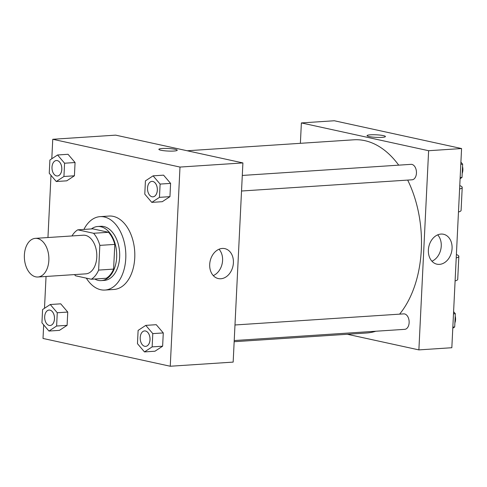 <?xml version="1.0" encoding="UTF-8"?>
<svg xmlns="http://www.w3.org/2000/svg" width="487" height="487" viewBox="0 0 487 487"><rect width="100%" height="100%" fill="white"/><g stroke="black" fill="none" stroke-linecap="round" stroke-linejoin="round"><path stroke-width="0.73" d="M35.685 276.835A19.364 12.23 86.2 0 1 24.35 256.746A19.364 12.23 86.2 0 1 35.35 238.362A19.364 12.23 86.2 0 1 48.822 256.88A19.364 12.23 86.2 0 1 37.889 277.006A19.364 12.23 86.2 0 1 35.685 276.835M35.35 238.362L83.277 235.209A19.364 12.23 86.2 0 1 96.749 253.727A19.364 12.23 86.2 0 1 85.815 273.852L37.889 277.006M77.78 229.827L92.755 228.841L108.54 232.287A26.377 16.661 86.2 0 1 114.81 244.401L113.599 269.104L98.624 270.09L99.835 245.381A26.377 16.661 86.2 0 0 93.565 233.273L77.78 229.827A26.377 16.661 86.2 0 0 71.985 235.952M98.624 270.09A26.377 16.661 86.2 0 1 91.312 279.234L75.528 275.788A26.377 16.661 86.2 0 1 74.523 274.595M113.599 269.104A26.377 16.661 86.2 0 1 106.294 278.254L91.312 279.234M94.715 279.014A27.108 17.124 -93.8 0 0 101.302 280.597A27.108 17.124 -93.8 0 0 116.612 252.424A27.108 17.124 -93.8 0 0 97.747 226.498A27.108 17.124 -93.8 0 0 91.422 228.927M97.747 226.498L100.742 226.303A27.108 17.124 86.2 0 1 119.607 252.223A27.108 17.124 86.2 0 1 104.297 280.396L101.302 280.597M114.81 244.401L99.835 245.381M108.54 232.287L93.565 233.273M83.916 229.42A36.787 23.236 86.2 0 1 100.103 216.642A36.787 23.236 86.2 0 1 125.707 251.822A36.787 23.236 86.2 0 1 104.936 290.057A36.787 23.236 86.2 0 1 100.742 289.735A36.787 23.236 86.2 0 1 86.327 278.15M100.103 216.642L109.094 216.051A36.787 23.236 86.2 0 1 134.692 251.231A36.787 23.236 86.2 0 1 113.921 289.467L104.936 290.057M56.267 181.517L66.749 180.829L74.414 175.795L75.065 162.53L68.046 154.294L57.563 154.982L49.899 160.01L49.248 173.281L56.267 181.517L63.931 176.489L64.582 163.218L57.563 154.982M151.792 202.379L162.281 201.691L169.945 196.657L170.59 183.392L163.577 175.156L153.095 175.844L145.424 180.872L144.779 194.143L151.792 202.379L159.462 197.351L160.107 184.08L153.095 175.844M43.678 324.859L43.014 338.453L170.255 366.242L179.995 167.065L52.754 139.276L51.805 158.762M50.995 175.326L47.951 237.534M46.046 276.464L44.487 308.295M48.95 331.05L59.438 330.363L67.103 325.334L67.748 312.064L60.735 303.827L50.252 304.515L42.582 309.549L41.937 322.814L48.95 331.05L56.62 326.022L57.265 312.751L50.252 304.515M144.481 351.912L154.963 351.224L162.628 346.196L163.279 332.925L156.26 324.689L145.777 325.377L138.113 330.411L137.462 343.676L144.481 351.912L152.145 346.884L152.796 333.613L145.777 325.377M170.255 366.242L233.163 362.103L242.903 162.926L115.663 135.143L52.754 139.276M242.903 162.926L179.995 167.065M220.818 278.753A15.316 11.682 -77.7 0 1 218.286 278.564A15.316 11.682 -77.7 0 1 210.141 261.105A15.316 11.682 -77.7 0 1 224.824 248.632A15.316 11.682 -77.7 0 1 233.255 264.459A15.316 11.682 -77.7 0 1 220.818 278.753M160.935 150.24A9.198 1.278 -177.2 0 1 158.865 149.32A9.198 1.278 -177.2 0 1 168.112 148.498A9.198 1.278 -177.2 0 1 177.238 150.221A9.198 1.278 -177.2 0 1 171.107 151.122A9.198 1.278 -177.2 0 1 160.935 150.24M158.865 149.326A9.198 1.278 -177.2 0 1 168.112 148.498A9.198 1.278 -177.2 0 1 177.238 150.221M219.022 249.241A15.316 11.682 -77.7 0 1 222.145 263.729A15.316 11.682 -77.7 0 1 213.269 275.593M187.191 150.763L353.775 139.806A96.81 61.155 86.2 0 1 398.707 165.154M407.68 180.087A96.81 61.155 86.2 0 1 399.602 314.152M375.812 331.239A96.81 61.155 86.2 0 1 366.48 333.011L234.156 341.71M234.217 340.547L404.746 329.334A7.743 4.894 -93.8 0 0 409.147 321.98A7.743 4.894 -93.8 0 0 404.612 313.945A7.743 4.894 -93.8 0 0 403.729 313.878L234.977 324.975M242.289 175.442L411.04 164.344A7.743 4.894 86.2 0 1 416.434 171.753A7.743 4.894 86.2 0 1 412.057 179.8L241.528 191.014M301.38 122.925L300.382 143.318L301.38 122.925L428.621 150.714L301.38 122.925L334.332 120.758L461.573 148.547L428.621 150.714L418.881 349.891L428.621 150.714M418.881 349.891L347.347 334.271L418.881 349.891L451.833 347.724L461.573 148.547M144.621 330.917L144.596 330.917A7.743 4.894 86.2 0 1 144.621 330.917A7.743 4.894 86.2 0 1 150.014 338.325A7.743 4.894 86.2 0 1 145.637 346.373A7.743 4.894 86.2 0 1 145.625 346.373A7.743 4.894 86.2 0 1 144.73 346.306A7.743 4.894 86.2 0 1 140.195 338.27A7.743 4.894 86.2 0 1 144.596 330.917A7.743 4.894 86.2 0 1 149.99 338.325A7.743 4.894 86.2 0 1 145.613 346.373L145.637 346.373M154.963 351.224L162.628 346.196L152.145 346.884M162.628 346.196L163.279 332.925L152.796 333.613M163.279 332.925L156.26 324.689M151.938 181.383L151.914 181.383A7.743 4.894 86.2 0 1 151.938 181.383A7.743 4.894 86.2 0 1 157.325 188.792A7.743 4.894 86.2 0 1 152.948 196.839A7.743 4.894 86.2 0 1 152.942 196.839L152.93 196.839A7.743 4.894 86.2 0 1 152.047 196.772A7.743 4.894 86.2 0 1 147.512 188.737A7.743 4.894 86.2 0 1 151.914 181.383A7.743 4.894 86.2 0 1 157.301 188.792A7.743 4.894 86.2 0 1 152.93 196.839M162.281 201.691L169.945 196.657L159.462 197.351M169.945 196.657L170.59 183.392L160.107 184.08M170.59 183.392L163.577 175.156M49.09 310.055L49.071 310.055A7.743 4.894 86.2 0 1 49.09 310.055A7.743 4.894 86.2 0 1 54.483 317.463A7.743 4.894 86.2 0 1 50.106 325.511A7.743 4.894 86.2 0 1 50.094 325.511L50.082 325.511A7.743 4.894 86.2 0 1 49.199 325.444A7.743 4.894 86.2 0 1 44.67 317.408A7.743 4.894 86.2 0 1 49.071 310.055A7.743 4.894 86.2 0 1 54.459 317.463A7.743 4.894 86.2 0 1 50.082 325.511M59.438 330.363L67.103 325.334L56.62 326.022M67.103 325.334L67.748 312.064L57.265 312.751M67.748 312.064L60.735 303.827M56.382 160.521L56.407 160.521A7.743 4.894 86.2 0 1 56.407 160.521A7.743 4.894 86.2 0 1 61.794 167.93A7.743 4.894 86.2 0 1 57.423 175.977A7.743 4.894 86.2 0 1 57.411 175.977A7.743 4.894 86.2 0 1 56.516 175.91A7.743 4.894 86.2 0 1 51.981 167.875A7.743 4.894 86.2 0 1 56.382 160.521A7.743 4.894 86.2 0 1 61.77 167.93A7.743 4.894 86.2 0 1 57.399 175.977L57.423 175.977M66.749 180.829L74.414 175.795L63.931 176.489M74.414 175.795L75.065 162.53L64.582 163.218M75.065 162.53L68.046 154.294M452.782 328.238L454.688 326.99L455.339 313.719L453.592 311.674M454.688 326.99L452.837 327.112M455.339 313.719L453.488 313.841M455.217 316.118A7.743 4.894 86.2 0 1 454.888 322.905M460.093 178.705L461.999 177.451L462.65 164.186L460.909 162.141M461.999 177.451L460.154 177.572M462.65 164.186L460.799 164.308M462.534 166.578A7.743 4.894 86.2 0 1 462.2 173.372M440.966 234.07A15.316 11.682 -77.7 0 1 443.493 234.253A15.316 11.682 -77.7 0 1 451.638 251.712A15.316 11.682 -77.7 0 1 436.955 264.185A15.316 11.682 -77.7 0 1 428.523 248.358A15.316 11.682 -77.7 0 1 440.966 234.07M431.932 261.215A15.316 11.682 102.3 0 0 440.814 249.35A15.316 11.682 102.3 0 0 437.691 234.862M382.045 137.352A9.198 1.278 -177.2 0 1 372.269 137.048A9.198 1.278 -177.2 0 1 367.046 135.636A9.198 1.278 -177.2 0 1 376.293 134.808A9.198 1.278 -177.2 0 1 385.418 136.53A9.198 1.278 -177.2 0 1 382.045 137.352M385.418 136.53A9.198 1.278 2.8 0 0 376.293 134.808A9.198 1.278 2.8 0 0 367.046 135.636M456.386 254.543A30.979 4.304 -177.2 0 1 458.845 256.375A30.979 4.304 -177.2 0 1 456.222 257.952M458.468 211.991A30.979 4.304 2.8 0 0 461.092 210.408L462.218 187.428A30.979 4.304 2.8 0 0 459.758 185.596M455.095 280.938A30.979 4.304 2.8 0 0 457.719 279.355L458.845 256.375M459.594 189.011A30.979 4.304 2.8 0 0 462.218 187.428"/></g></svg>
